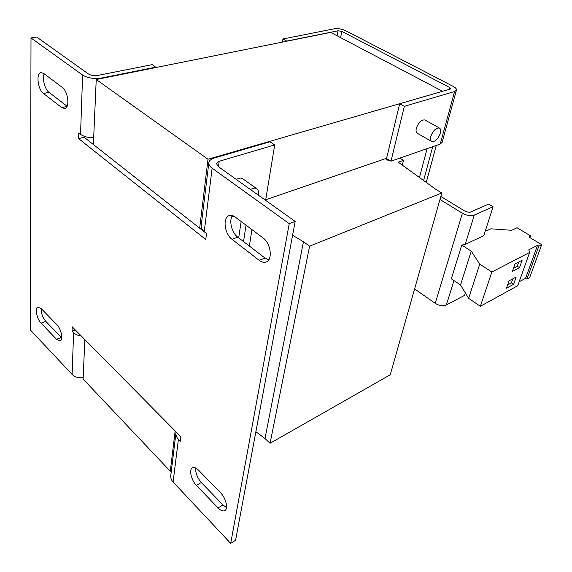 <?xml version="1.0" encoding="UTF-8"?>
<svg xmlns="http://www.w3.org/2000/svg" width="572" height="572" viewBox="0 0 572 572"><rect width="100%" height="100%" fill="white"/><g stroke="black" fill="none" stroke-linecap="round" stroke-linejoin="round"><path stroke-width="0.86" d="M431.603 141.42L417.396 133.312C416.094 132.54 415.737 130.838 416.337 128.214C418.54 122.358 421.385 119.605 424.874 119.956L425.067 120.063M440.376 133.212C441.033 130.538 440.712 128.814 439.403 128.042C435.943 127.735 433.083 130.53 430.816 136.422C430.187 139.067 430.509 140.769 431.796 141.527C435.235 141.856 438.102 139.082 440.376 133.212M242.978 178.936L242.521 178.607C240.812 177.692 238.76 177.985 236.372 179.486M258.215 195.073L258.451 193.972C258.809 191.42 258.208 189.639 256.671 188.631C254.976 187.73 252.931 188.045 250.529 189.589M442.37 91.17L330.659 32.397L96.232 79.522L208.001 159.245L442.32 91.37M241.134 221.493L238.696 237.866M246.031 225.168L243.522 241.57M251.952 229.608L249.363 246.046M255.877 431.71L264.993 438.531L270.077 443.286L390.254 374.774L441.806 192.993L435.828 189.361L398.248 162.183L403.517 160.332L402.309 165.122M292.599 235.278L303.46 241.742L264.993 438.531M303.46 241.742L309.588 246.189L270.077 443.286M309.588 246.189L441.806 192.993M403.517 160.332L399.821 158.115M389.818 160.482L388.838 160.825L385.342 158.694M171.371 470.642L170.284 471.235L83.112 379.043L84.842 339.589M206.499 233.569L93.386 144.53L96.232 79.522M265.708 199.764L386.593 158.265M199.664 228.192L208.001 159.245M170.284 471.235L175.154 430.952M232.447 215.608C228.7 220.492 231.767 232.847 237.766 237.158L265.022 258.065L268.718 259.874M195.703 468.01C195.417 472.98 197.29 477.82 201.33 482.532L222.987 504.976L226.476 507.543M230.702 543.4L289.239 223.659L212.133 168.204C209.559 166.295 208.48 164.343 208.894 162.341C209.445 160.375 211.297 158.916 214.45 157.958L269.97 141.806L274.703 144.909L219.169 161.297L216.43 163.47L218.061 166.431L295.181 221.435L235.578 540.283L230.702 543.4L173.101 482.024C171.15 479.872 170.399 477.534 170.842 475.01L175.911 433.333M208.794 163.156L201.215 225.468C200.786 227.62 201.794 229.687 204.24 231.674L206.513 233.462L205.748 239.518L78.593 138.61L78.786 132.94L80.538 134.313C83.734 136.601 88.109 137.752 93.679 137.752M56.871 324.674C61.211 328.828 63.471 340.011 60.174 340.891L56.542 339.31L41.091 323.173C36.887 319.076 34.67 307.993 37.924 307.178L41.241 308.623L56.871 324.674M262.977 237.873C270.821 243.243 272.98 259.888 266.195 261.969C264.035 262.755 261.719 262.219 259.238 260.353L231.996 239.282C224.481 233.969 222.451 217.41 229.179 215.601C231.045 215 233.054 215.48 235.206 217.053L262.977 237.873M220.57 492.778C225.897 497.983 228.471 508.794 224.839 510.574C222.994 511.511 220.728 510.632 218.046 507.943L196.403 485.342C191.234 480.201 188.774 469.455 192.421 467.803C194.101 467.009 196.153 467.81 198.591 470.205L220.57 492.778M62.162 87.287C68.082 91.227 70.084 107.979 64.772 108.523L61.712 107.579L43.486 93.479C37.823 89.597 35.8 73.08 40.991 72.601L43.694 73.438L62.162 87.287M81.26 335.964C77.964 335.549 75.404 334.456 73.581 332.675L72.115 374.438L30.316 329.908L31.002 37.945L82.611 75.061L80.538 134.313M73.581 332.675L72.072 331.145L72.215 326.819L180.874 436.736L180.309 441.184L178.414 439.26C176.383 437.115 175.59 434.806 176.033 432.325L176.126 431.931M41.12 308.494C41.12 313.292 42.685 317.589 45.824 321.385L61.74 337.845M44.23 73.838C42.028 78.507 44.866 89.439 49.02 92.357L67.131 106.249M93.386 144.53L84.141 137.259L84.177 136.265M31.002 37.945L36.672 37.044L88.388 73.931C90.969 75.447 94.101 75.947 97.798 75.418L152.374 64.607L156.099 67.489M289.239 223.659L295.181 221.435M72.072 331.145L75.254 329.887M78.593 138.61L84.141 137.259M156.135 67.081L101.509 78.042C94.08 79.115 87.781 78.121 82.611 75.061M72.115 374.438C74.782 376.998 78.464 378.092 83.169 377.72M274.703 144.909L265.615 200.35M233.898 216.209L231.696 216.981M340.605 37.63L341.813 31.388L338.038 30.781L286.736 41.084L282.933 38.975L334.248 28.8C337.995 28.307 341.756 28.915 345.545 30.638L453.174 86.372C455.648 87.702 456.728 88.982 456.413 90.204L454.583 91.534L440.226 144.058L390.983 161.19L386.543 158.494L399.685 103.768L449.992 89.139L450.607 88.696L449.535 87.423L448.999 89.432M426.24 182.425L436.264 145.438M485.664 229.801L487.008 230.63L490.912 228.807L511.654 230.302L517.031 227.72L530.53 235.814L529.064 237.101L541.684 244.68L538.867 246.132L537.523 245.324L528.8 249.807L529.651 252.438L517.724 285.721L480.358 306.285L468.618 298.341L460.531 284.978L451.344 278.814L461.747 245.066L465.179 244.423L483.783 235.657L493.085 206.749L488.645 204.118L469.827 212.341L465.88 211.74L440.826 196.439M493.085 206.749L474.295 215.065C470.749 216.195 466.795 215.587 462.419 213.242L439.968 199.471M414.6 288.917L435.221 303.332C439.253 305.77 442.971 306.32 446.374 304.983L464.578 295.367L465.358 292.95M432.697 146.675L423.602 180.523M341.813 31.388L449.535 87.423M442.106 142.364L440.226 144.058M390.983 161.19L404.34 106.349L399.685 103.768M404.34 106.349L454.583 91.534M282.933 38.975L282.439 42.092M419.448 177.513L427.12 148.62M460.531 284.978L471.235 251.129L461.747 245.066M529.894 237.602L530.53 235.814M538.867 246.132L526.891 279.115L529.679 277.584L541.684 244.68M526.891 279.115L525.582 278.285L537.523 245.324M525.582 278.285L519.119 281.824M519.505 267.667L522.15 260.224L514.964 263.978L512.333 271.464L519.505 267.667L517.252 266.252L518.761 261.99M513.606 284.298L516.187 277.027L509.037 280.881L506.47 288.195L513.606 284.298L511.389 282.875L512.812 278.85M529.651 252.438L491.877 271.993L479.736 264.164L471.235 251.129M480.358 306.285L491.877 271.993M468.618 298.341L479.736 264.164M507.621 284.92L511.389 282.875M513.463 268.254L517.252 266.252M212.133 168.204L204.24 231.674M178.414 439.26L173.101 482.024M101.509 78.042L101.487 78.471M219.169 161.297L218.475 166.724M446.374 304.983L453.953 280.566M465.179 244.423L474.295 215.065M435.221 303.332L462.419 213.242M338.038 30.781L337.08 35.779M61.712 107.579L67.053 106.421M49.02 92.357L43.486 93.479M56.542 339.31L61.311 337.43M45.824 321.385L41.091 323.173M218.046 507.943L222.987 504.976M201.33 482.532L196.403 485.342M259.238 260.353L265.022 258.065M237.766 237.158L231.996 239.282M424.874 119.956L439.403 128.042M242.521 178.607L256.671 188.631M216.43 163.47L216.373 163.878M442.049 142.571L456.413 90.204"/></g></svg>
